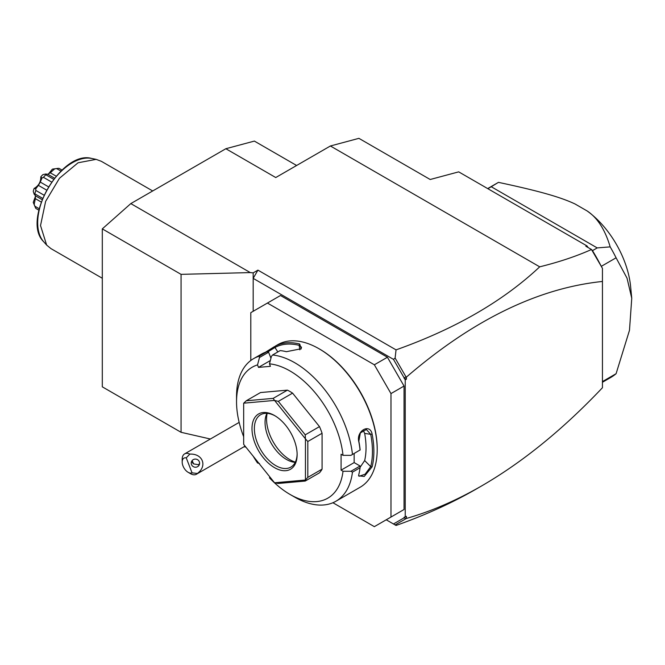 <?xml version="1.0" encoding="UTF-8"?>
<svg xmlns="http://www.w3.org/2000/svg" width="665" height="665" viewBox="0 0 665 665"><rect width="100%" height="100%" fill="white"/><g stroke="black" fill="none" stroke-linecap="round" stroke-linejoin="round"><path stroke-width="1" d="M430.189 179.5L458.7 171.861L586.995 245.934L585.848 246.241L591.493 249.5C576.372 256.258 559.107 262.035 539.697 266.831L330.397 145.984L358.909 138.345L430.189 179.5M250.289 272.584L181.063 274.354L102.302 228.885L130.814 203.598L250.289 272.584L253.174 272.874L257.929 270.131L396.049 349.873C455.35 328.784 503.239 301.095 539.697 266.831M330.397 145.984L275.751 177.538L225.851 148.727L254.363 141.088L296.615 165.485M130.814 203.598L225.851 148.727M253.174 311.287L253.174 278.361L257.929 270.131M253.174 272.874L253.174 278.361L393.464 359.358L395.118 358.053L396.049 349.873M210.373 439.016L181.063 432.3L181.063 274.354M245.925 447.171L244.047 446.739M406.007 518.642L404.046 517.86L404.046 517.32L406.423 516.356L406.423 518.459L395.118 524.926L396.049 525.466C425.459 515.051 452.2 502.898 476.273 489.024L478.966 487.453M396.049 525.466L386.232 519.797L393.464 523.97L404.046 517.86M406.423 518.459C431.311 511.327 456.389 500.479 481.66 485.907C522.748 462.092 563.014 429.374 602.44 387.745L602.44 268.352L591.493 249.5M591.609 249.591L592.465 250.655A112.568 64.987 60 0 1 600.62 265.102L602.44 268.352M586.995 245.934L588.159 247.571M600.62 265.102L592.183 250.489M601.251 266.208L600.927 265.643M592.465 250.655L597.212 247.912L610.179 246.873A112.568 64.987 60 0 1 616.089 257.796L601.326 266.324M487.852 188.694L491.252 186.732L597.212 247.912M610.179 246.873C605.083 229.658 597.378 217.679 587.079 210.921L575.042 203.98C560.753 197.231 539.739 191.146 498.451 182.36L491.252 186.732M498.451 182.36A112.568 64.987 -120 0 0 498.035 182.601L487.669 188.586M602.44 381.585L616.089 373.705A112.568 64.987 60 0 1 610.603 377.57L602.44 382.275M616.089 373.705L629.481 330.322L631.75 298.269L627.045 278.203L616.089 257.796M587.079 210.921A70.565 40.74 60 0 1 630.611 286.482L631.75 298.269M393.464 359.358L404.046 377.687L406.423 377.088C472.591 320.04 537.935 288.169 602.44 281.461M406.423 377.088L406.423 379.191L405.234 379.881L404.046 377.687M405.234 517.046L405.234 379.881M387.421 519.107L404.046 509.506L404.046 386.049L390.978 393.589L374.353 364.786L267.43 303.057L250.796 312.658L250.796 360.497M404.046 386.049L387.421 357.238L280.497 295.509L267.43 303.057M406.423 379.191L404.046 378.235M406.007 376.914L395.118 358.053M395.118 524.926L393.464 523.97M332.916 502.732L374.353 526.655L404.046 509.506M387.421 357.238L374.353 364.786M390.978 517.046L390.978 393.589M269.982 477.088L269.466 477.819A75.602 43.649 -120 0 0 289.998 494.419L294.753 497.162A82.327 47.531 -120 0 0 335.916 501.235L360.147 487.245A82.327 47.531 -120 0 0 377.205 449.557L377.205 448.734A81.313 46.949 -120 0 0 319.707 349.142L318.992 348.734A82.327 47.531 -120 0 0 277.829 344.653L275.177 346.199A82.327 47.531 60 0 1 299.691 344.013L301.237 348.743L286.382 351.694A82.327 47.531 -120 0 0 280.173 350.596L272.567 354.994L271.42 356.423L269.466 363.838A75.602 43.649 -120 0 1 343.015 455.334L350.945 455.35L360.056 449.981A82.327 47.531 -120 0 0 358.826 441.809C355.916 430.895 369.989 422.857 372.126 434.129A82.327 47.531 60 0 1 373.871 451.477A82.327 47.531 60 0 1 372.126 466.813L370.721 466.622A81.313 46.949 -120 0 0 370.721 434.345L364.661 433.389L363.148 430.139M377.205 449.557A82.327 47.531 -120 0 0 318.992 348.734M350.945 455.35L360.056 449.981M352.458 454.37A82.327 47.531 -120 0 0 272.567 354.994M270.331 360.555L258.494 367.388L257.53 364.902L259.491 357.496L259.242 356.182L266.84 351.793A82.327 47.531 -120 0 0 261.869 353.88L253.589 358.651A82.327 47.531 -120 0 0 236.541 396.332L236.541 401.818A75.602 43.649 -120 0 0 243.673 436.73M265.393 352.284L274.437 346.615M259.242 356.182A82.327 47.531 -120 0 0 253.589 358.651M343.015 455.334L341.087 454.22L341.087 470.138L354.154 462.591L360.064 465.999L360.056 467.753L352.458 472.142L350.945 471.269L343.015 471.252L341.087 470.138M360.147 450.03A81.313 46.949 -120 0 0 358.842 441.203L360.363 432.898L366.373 429.515L370.721 434.345L372.126 434.129M354.154 453.505L354.154 462.591M358.826 441.809L358.842 441.203M372.126 466.813L364.212 476.456L358.601 475.849L358.826 474.494A82.327 47.531 -120 0 0 360.056 467.753M335.916 501.235A82.327 47.531 -120 0 0 352.458 472.142M360.064 465.999L350.945 471.269M289.998 494.419A75.602 43.649 -120 0 0 343.015 471.252M259.491 463.522L257.53 462.973L258.045 462.242M257.53 364.902A75.602 43.649 -120 0 0 236.541 401.818M253.207 456.223A75.602 43.649 -120 0 0 257.53 462.973M258.494 367.388L270.431 366.324L269.466 363.838M322.076 433.264L322.076 469.141L307.82 477.37L307.82 441.494L322.076 433.264A50.399 29.102 -120 0 0 319.491 426.606L305.235 434.835L305.401 438.784L274.603 400.471L278.327 401.361L292.583 393.131A50.399 29.102 -120 0 0 287.421 390.147L273.165 398.377L246.258 400.779L260.514 392.55L287.421 390.147M307.82 477.37L305.443 479.964A50.399 29.102 60 0 1 305.401 480.03L305.235 481.053L319.491 472.815A50.399 29.102 -120 0 0 322.076 469.141M292.583 393.131L319.491 426.606M270.938 358.244L268.61 352.226L266.84 351.793M259.491 357.496L268.61 352.226M275.177 346.199L274.961 347.487A81.313 46.949 60 0 1 299.167 345.326L301.503 347.238L300.829 349.117M267.679 351.968L274.961 347.487L277.837 351.951M299.691 344.013L299.167 345.326L299.807 349.84M305.443 479.964L305.443 438.9L307.82 441.494M274.603 400.471A50.399 29.102 -120 0 0 274.512 400.421L243.714 403.173A50.399 29.102 -120 0 0 243.673 403.239L243.673 444.303A50.399 29.102 60 0 0 243.714 444.42L274.512 482.732A50.399 29.102 60 0 0 274.603 482.782L278.327 483.455L305.235 481.053M243.714 403.173L246.258 400.779M273.165 398.377L274.512 400.421M305.235 434.835L278.327 401.361M274.603 482.782L305.401 480.03M297.13 454.636A31.92 18.429 60 0 1 274.562 467.67A31.92 18.429 60 0 1 251.985 428.568A31.92 18.429 60 0 1 274.562 415.542A31.92 18.429 60 0 1 297.13 454.636M297.122 453.937A30.241 17.456 60 0 1 290.871 467.104A30.241 17.456 60 0 1 267.563 459.008A30.241 17.456 60 0 1 254.363 428.568A30.241 17.456 60 0 1 260.63 414.727A30.241 17.456 60 0 1 275.16 415.899M295.235 462.325A30.241 17.456 60 0 1 294.071 462.217A30.241 17.456 60 0 1 265.052 422.4A30.241 17.456 -120 0 1 266.466 414.403A30.241 17.456 -120 0 1 266.948 413.331M267.18 413.347A33.15 19.144 -120 0 0 266.565 419.15A33.15 19.144 -120 0 0 295.335 462.125M360.081 467.329L364.661 460.571A72.244 41.712 -120 0 0 364.661 433.389M364.661 460.571L370.721 466.622L365.102 474.195L359.108 476.265L358.676 475.184M192.06 472.857L197.339 473.48A11.762 6.791 60 0 1 196.375 474.261A11.762 6.791 60 0 1 194.654 474.793A11.762 6.791 60 0 1 190.498 473.671L188.12 472.3A8.404 4.846 -120 0 0 192.06 472.857L186.242 457.852A8.404 4.846 -120 0 0 182.177 462.017A8.404 4.846 -120 0 0 188.12 472.3M182.177 462.017L182.177 459.274A11.762 6.791 60 0 1 184.612 453.887A11.762 6.791 60 0 1 186.341 453.355A11.762 6.791 60 0 1 189.824 454.112L186.242 457.852M197.339 473.48C207.613 466.04 202.717 453.43 189.824 454.112M199.334 461.776A4.198 4.056 -165 0 0 191.362 462.067A4.198 4.056 -165 0 0 195.643 467.221A4.198 4.056 -165 0 0 199.334 461.776M191.911 460.862A4.198 4.056 -165 0 0 192.177 462.009A4.198 4.056 15 0 0 193.673 463.912L198.561 464.752L199.608 463.43M192.094 460.621L193.673 463.912M181.063 432.3L102.302 386.831L102.302 228.885M102.302 278.261L50.964 248.619L46.641 245.077L40.523 225.551L45.627 201.387L59.459 178.262L78.071 162.775L96.134 159.359L101.363 161.321L152.701 190.963M48.329 174.064L52.41 169.134L56.575 168.569A24.364 14.065 120 0 1 57.365 168.445A24.364 14.065 120 0 1 59.002 168.336L62.02 170.074M56.575 168.569L60.939 171.088M54.621 168.91L50.299 172.792L56.143 176.167M50.299 172.792L47.814 174.272M47.622 174.338L45.819 173.997L45.86 174.762L53.632 179.251M45.86 174.762A24.364 14.065 120 0 0 43.433 177.322L51.579 182.027M35.361 195.568L34.164 194.18L33.25 191.337A21.455 12.386 -60 0 1 34.106 188.453C38.603 185.876 40.839 181.994 40.831 176.807L41.978 178.045L40.291 182.077L48.454 186.79M41.978 178.045L43.433 177.322M40.291 182.077L38.395 185.36L46.558 190.074M38.395 185.36L35.752 188.827L35.852 190.448L43.998 195.153M35.852 190.448A24.364 14.065 120 0 0 34.846 193.831L42.618 198.32M34.164 194.18L34.846 193.831M35.403 195.776L35.361 198.66L41.205 202.035M35.361 198.66L34.164 204.346L34.846 206.208L39.202 208.727M34.846 206.208A24.364 14.065 120 0 0 35.129 206.956A24.364 14.065 120 0 0 35.852 208.436L38.869 210.173M35.129 206.956L33.483 202.941A21.455 12.386 -60 0 1 33.25 202.318L35.478 196.316M40.831 176.807A21.455 12.386 -60 0 1 42.901 174.629L45.819 173.997M52.41 169.134A21.455 12.386 -60 0 1 53.067 169.026L57.365 168.445M35.752 188.827L34.106 188.453M34.164 204.346L33.25 202.318M96.134 159.359L91.679 158.453A48.936 28.254 120 0 0 47.822 188.611A48.936 28.254 120 0 0 43.632 241.678L46.641 245.077M476.273 489.024L481.66 485.907M184.612 453.887L239.159 422.4M245.094 446.132L196.375 474.261M91.679 158.453C61.587 149.783 21.081 219.94 43.632 241.678M54.505 178.137L47.572 174.13M42.095 199.641L35.162 195.635"/></g></svg>

